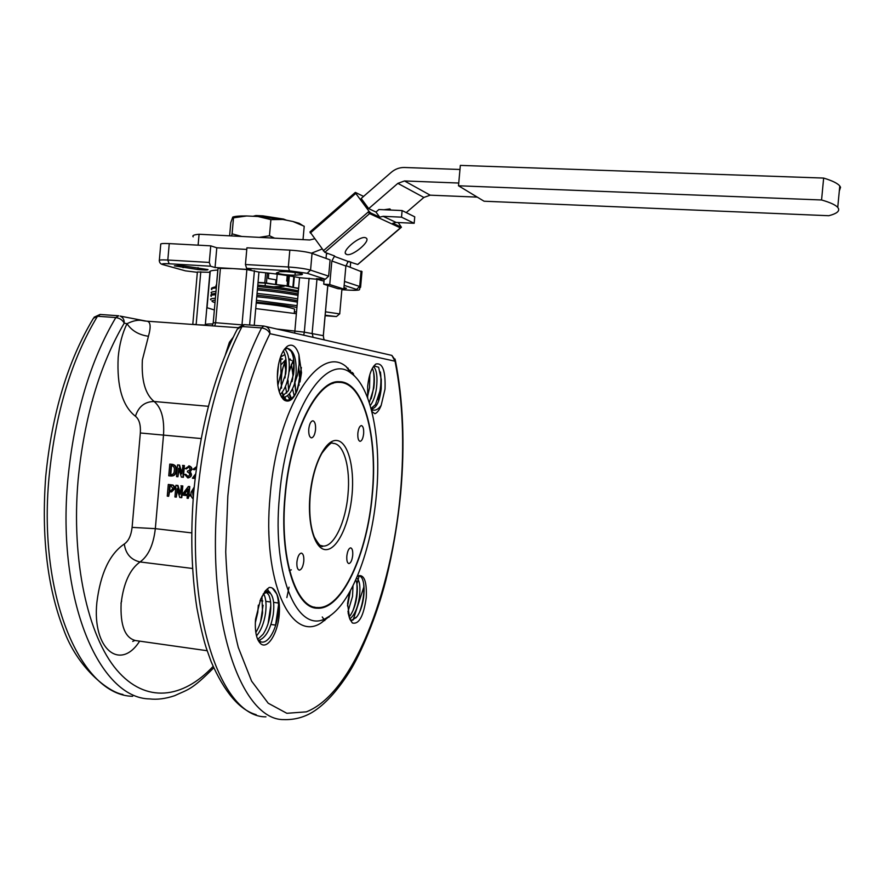 <?xml version="1.0" encoding="UTF-8"?>
<svg xmlns="http://www.w3.org/2000/svg" width="885" height="885" viewBox="0 0 885 885"><rect width="100%" height="100%" fill="white"/><g stroke="black" fill="none" stroke-linecap="round" stroke-linejoin="round"><path stroke-width="1.33" d="M256.904 295.214C273.388 296.84 286.928 298.665 297.515 300.701C286.784 298.643 273.244 296.807 256.904 295.214M256.207 303.046C277.215 305.17 290.014 307.195 294.616 309.142L294.561 309.861M257.756 639.578L258.785 640.663C262.325 643.483 266.131 642.211 270.19 636.857C274.062 631.226 276.673 623.825 278.012 614.666C279.273 607.387 278.366 596.623 276.12 592.762L276.009 592.53C278.908 597.563 279.981 604.953 279.229 614.699C277.846 633.383 267.469 649.988 260.632 643.672C256.418 639.534 254.714 631.414 255.533 619.312L260.677 599.09L265.4 590.76L269.162 587.463C271.938 587.175 274.217 588.868 276.009 592.53M367.662 397.996L367.662 386.258C368.956 374.742 371.7 367.33 375.904 364.012C382.663 362.573 385.694 370.948 385.008 389.157L381.147 405.441C379.311 410.065 377.242 412.83 374.919 413.704L371.844 411.547M371.08 408.627L372.076 408.815C376.656 407.697 379.698 401.016 381.203 388.758L381.291 379.654L378.647 367.264L373.924 365.881M350.051 619.577L351.92 620.385L357.02 616.602C360.184 612.11 362.374 605.794 363.58 597.663C364.609 588.89 364.1 582.441 362.042 578.303C360.748 576.102 359.233 575.46 357.485 576.389L357.241 576.533M357.308 576.378L358.137 575.803C364.288 574.321 366.976 581.644 366.235 597.762C363.547 616.303 358.923 624.699 352.352 622.963L349.575 618.305L348.126 612.962M281.496 397.011L283.344 398.903C287.536 401.425 291.442 399.909 295.059 394.367L297.46 389.721C293.599 399.489 289.174 402.952 284.196 400.108C278.919 395.252 276.706 385.628 277.558 371.235C278.974 358.591 282.282 350.239 287.492 346.157C292.338 343.48 296.143 346.278 298.92 354.564L299.163 364.211L297.581 374.753L294.395 384.079L296.066 374.587C296.774 358.89 293.886 350.128 287.415 348.303L284.229 349.464M372.154 494.317C377.818 436.692 363.481 381.955 339.187 382.375C317.129 380.362 290.346 433.207 285.247 495.91C279.372 556.975 295.723 608.128 317.461 607.541C342.108 609.433 367.363 553.28 372.154 494.317M335.725 382.099L339.187 382.375M313.157 607.42L315.016 607.232L311.498 606.778M284.97 495.91C279.052 557.34 295.502 608.78 317.361 608.194C342.163 610.086 367.552 553.601 372.375 494.317C378.061 436.371 363.658 381.313 339.209 381.723C317.029 379.698 290.092 432.842 284.97 495.91M308.776 429.037C308.522 434.347 309.429 437.29 311.487 437.865C313.555 437.411 314.905 434.657 315.547 429.612C315.801 424.324 314.894 421.382 312.825 420.784C310.768 421.238 309.418 423.992 308.776 429.037M296.906 562.03C296.652 566.92 297.471 569.619 299.362 570.139C301.597 569.63 303.068 566.654 303.798 561.212C304.053 556.333 303.234 553.634 301.331 553.103C299.108 553.612 297.637 556.588 296.906 562.03M346.831 556.068C346.577 560.603 347.263 563.103 348.889 563.579C350.781 563.103 352.064 560.371 352.706 555.36C352.96 550.835 352.274 548.335 350.648 547.848C348.756 548.313 347.484 551.056 346.831 556.068M357.85 433.219C357.606 438.108 358.359 440.819 360.106 441.349C361.876 440.918 363.049 438.374 363.635 433.705C363.89 428.827 363.138 426.116 361.379 425.574C359.62 425.984 358.436 428.539 357.85 433.219M194.047 488.608L192.521 491.794L193.273 497.47M194.003 489.106L192.996 491.794L193.317 496.905M193.162 498.952C191.193 497.248 190.529 494.958 191.182 492.071L194.191 487.148M145.494 321.089L146.357 321.133C150.538 321.255 151.235 326.288 148.448 336.267C138.845 334.906 131.688 330.713 126.997 323.689C133.115 320.724 138.182 319.673 142.197 320.525L144.83 321.023M244.57 324.673L237.268 329.198C214.601 373.094 200.065 427.543 193.682 492.547M390.351 355.062L391.856 355.405L395.042 361.202L269.958 333.678C248.243 377.154 234.193 431.294 227.821 496.109L225.719 551.886C227.146 587.717 231.339 619.555 238.275 647.4L251.605 681.129L268.21 703.221L286.851 713.299L306.332 711.85C352.872 693.851 391.458 593.68 400.407 493.155C404.655 445.078 402.874 401.093 395.042 361.202L395.108 359.078M214.358 309.949L206.825 307.659L209.933 272.315L197.377 271.994L192.786 324.364M217.876 270.069C211.482 270.356 208.827 271.109 209.933 272.315M180.374 265.423L208.041 269.582C208.052 270.213 204.667 270.19 197.875 269.516L174.367 265.854L180.374 265.423M301.918 274.66L294.993 275.213C287.271 275.158 281.065 274.416 276.385 272.989L279.804 271.684L286.165 271.64C294.583 272.27 300.015 273.122 302.482 274.173L301.918 274.66L301.984 273.919M376.446 494.239C371.711 549.773 351.19 604.278 327.505 617.321C298.865 636.791 271.54 577.385 279.494 496.009C286.132 412.664 325.769 351.522 351.068 373.238C371.545 387.21 381.557 440.144 376.446 494.239M356.832 378.537L346.146 366.611C319.408 343.424 277.182 407.399 270.168 495.379C261.794 581.279 291.11 643.495 321.432 622.73L331.466 614.699M254.238 325.348L258.951 272.082L246.871 269.56L232.932 268.575L218.031 268.321L213.241 322.715M281.574 397.144L283.012 397.365C287.614 397.044 291.408 392.608 294.395 384.079M287.481 348.303L291.077 351.234C293.942 356.489 294.771 364.211 293.555 374.388L288.167 390.949L281.441 396.934M283.333 350.847C286.143 356.146 286.95 363.79 285.755 373.758L279.262 391.9M280.202 394.478C284.494 390.174 287.348 383.349 288.764 374.001C290.081 361.888 288.764 353.58 284.815 349.077M278.543 364.321L277.293 377.054M277.835 385.351L280.976 373.37L280.678 356.533M266.374 592.187L268.73 594.897C270.821 599.278 271.33 605.639 270.279 613.98C269.084 622.055 266.684 628.837 263.066 634.302L257.679 639.413M258.221 640.552C265.589 638.284 270.6 629.567 273.277 614.378C274.472 604.311 273.565 597.364 270.544 593.503L267.513 592.098L263.221 593.901M261.938 596.39L262.546 612.962C261.429 620.584 259.183 627.089 255.809 632.476M256.495 635.895C261.042 630.496 264.04 622.985 265.522 613.349C266.617 604.555 265.976 598.006 263.619 593.713M255.311 622.808L257.8 612.332L258.332 605.141M120.968 603.238L121.665 601.003M264.626 591.766L265.434 591.833M355.803 579.852C357.418 583.669 357.739 589.344 356.766 596.91C355.604 604.588 353.436 610.783 350.25 615.495L349.099 616.911M349.796 618.947C354.487 615.208 357.695 607.973 359.41 597.242C360.604 586.7 359.686 580.272 356.633 577.949M350.405 590.782L347.54 606.048M347.949 611.756L352.54 596.379L352.982 585.837M328.966 617.144L328.39 616.801M289.218 570.559L291.32 569.851M381.291 379.654L380.716 388.714L375.472 404.589L371.036 408.472M372.364 368.282C374.388 372.839 374.864 379.455 373.802 388.15L369.322 402.708M370.207 405.573C373.238 401.646 375.328 395.916 376.457 388.371C377.696 377.132 376.711 369.83 373.503 366.434M367.541 396.58L369.554 387.796L369.83 374.587M299.03 385.484L298.997 380.738L301.409 367.496M294.185 395.65L292.515 388.747M292.083 381.557L294.108 368.171M294.738 383.349L295.922 392.907M289.815 399.6L287.536 395.584M286.696 393.084L285.446 386.435M287.89 379.831L288.599 390.219M289.439 393.692L291.508 398.504M298.964 382.198L296.575 391.646M283.222 399.268L281.806 397.265M281.607 396.889L280.434 394.256M286.054 360.593L285.49 362.175C282.923 366.025 281.441 371.733 281.032 379.278L281.507 388.205M282.315 392.099L283.654 395.949M284.295 397.243L286.596 400.252M287.868 383.183L288.2 381.125M281.054 383.482L281.961 371.401M349.929 371.7L350.438 370.273M352.451 372.474L352.031 373.946M353.436 373.68L353.58 375.229M348.613 369.93L348.07 368.094M339.884 381.745L339.84 382.386M332.937 382.829L332.871 383.504M298.831 367.784L299.484 375.317M293.853 360.969L292.393 362.584L289.152 370.406M281.53 364.31L285.91 359.432M291.342 364.321L292.78 373.603M294.13 365.14L292.802 362.042M291.596 360.494L289.362 359.509M284.583 363.647L286.043 371.434M281.087 358.867L282.603 358.989L281.153 359.343M258.011 282.713L265.345 283.156L265.113 285.778M265.345 283.156L285.877 285.932L298.588 288.632M255.721 308.577L296.364 313.71L294.683 333.136M356.268 617.531L351.422 620.319M176.325 497.127L174.92 496.972L175.938 485.279L177.476 485.445L180.109 494.295L181.392 485.81L182.808 485.965L181.779 497.658L179.766 497.503L177.066 488.642L176.325 497.127L177.454 489.737M175.938 485.279L177.962 485.445L180.263 493.199M168.294 484.46L173.206 485.445L174.4 488.708L171.225 491.927L169.079 491.717L168.67 496.286L167.265 496.131L168.294 484.46L173.04 485.069L174.633 486.684L174.887 488.697L171.601 491.916M169.555 491.761L168.67 496.286M169.776 464.116L171.856 464.326C174.953 464.924 176.259 467.026 175.75 470.665C175.606 474.061 174.068 475.853 171.137 476.03L168.747 475.787L169.776 464.116L172.343 464.337C175.44 464.935 176.734 467.037 176.237 470.665C176.093 474.061 174.555 475.853 171.624 476.03M177.94 476.749L176.524 476.606L177.553 464.913L179.091 465.067L181.724 473.906L183.007 465.433L184.423 465.576L183.394 477.28L181.381 477.115L178.748 468.276L177.94 476.749L179.069 469.371M177.553 464.913L179.566 465.079L181.879 472.822M189.257 465.897L188.782 465.886C191.879 467.247 192.167 469.172 189.622 471.683C191.89 474.714 191.26 476.783 187.764 477.889L184.655 474.415L185.784 474.327L187.797 476.572C190.419 474.946 190.297 473.398 187.421 471.937L187.498 471.041C190.43 470.256 190.773 468.928 188.549 467.059L186.381 468.928L185.297 468.608L189.257 465.897C192.355 467.258 192.642 469.183 190.098 471.694C192.366 474.725 191.735 476.794 188.239 477.889L188.14 477.878M185.784 474.327L188.129 476.561M188.693 467.081L186.381 468.928M196.404 468.01L194.567 469.725L192.941 469.393L196.592 466.627M195.331 476.584L195.253 477.203M188.372 486.473L189.777 486.562L189.069 494.582L190.552 494.737L190.452 495.91L188.494 495.755L188.262 498.355L187.089 498.233L187.321 495.622L182.587 495.113L182.686 493.952L188.372 486.473L189.302 486.573L188.593 494.593L190.076 494.748L189.976 495.91M188.97 495.81L188.262 498.355M210.519 266.197L169.123 263.774C162.42 263.464 160.661 263.83 163.825 264.858L162.873 264.615C160.672 264.106 159.477 262.801 159.311 260.688C158.692 259.936 161.535 259.714 167.818 260.035L209.291 262.436L210.519 266.197L215.055 267.524L250.942 269.637L246.605 268.31L245.444 264.515L288.333 266.993C298.156 267.679 305.568 268.73 310.558 270.135L328.645 276.153L325.348 279.229L316.354 278.686L323.998 281.153L316.963 279.251L299.561 277.68L296.364 313.71M205.353 324.441L206.825 307.659M343.955 287.592L346.433 288.344L343.834 288.864M299.561 277.68C288.311 275.523 274.781 273.653 258.951 272.082M197.355 272.326L185.374 270.843L163.714 264.847M159.344 260.256L160.727 244.404C160.13 243.574 162.973 243.309 169.256 243.596L210.752 245.853L216.792 247.789L246.771 249.426M245.444 264.515L246.915 247.811L289.826 250.134C299.661 250.798 307.062 251.882 312.051 253.387L330.105 259.88L328.645 276.153M345.935 265.589L361.954 271.927M225.354 354.874L229.381 342.318L233.164 337.329M192.521 568.469L140.062 561.953C130.936 559.851 125.681 553.877 124.298 544.01C128.535 541.1 131.135 535.558 132.097 527.383L140.339 432.986C140.815 424.789 139.177 419.213 135.449 416.26C122.495 406.16 116.743 386.524 118.192 357.341C119.375 344.542 122.307 333.324 126.997 323.689L124.232 323.147C124.331 319.684 122.971 317.328 120.15 316.089L146.357 321.144L238.043 327.693M276.551 593.702L272.359 588.116M298.92 354.564L301.508 372.707L297.46 389.721M349.575 618.305L347.551 603.57L349.531 592.353M215.055 267.524L216.792 247.789M209.291 262.436L210.752 245.853M183.084 267.69L183.261 265.633M197.875 269.516L198.041 267.624M269.958 333.678C268.454 330.448 265.655 328.523 261.573 327.926L263.752 326.023L266.164 326.598C268.819 328.036 270.08 330.393 269.958 333.678M213.097 666.416C182.996 698.619 145.726 703.973 116.72 669.934C87.858 635.961 71.088 560.813 78.101 479.958C84.285 417.266 99.662 364.996 124.232 323.147C122.495 320.005 119.696 318.135 115.835 317.56L97.494 316.255L93.434 318.29C67.835 360.737 51.927 413.516 45.721 476.628M229.381 342.318L230.786 342.373M174.279 470.51C174.754 467.855 173.902 466.229 171.745 465.632L171.07 465.554L170.274 474.637L171.148 474.725C173.25 474.471 174.301 473.066 174.279 470.51M170.949 474.714L171.568 474.725M171.546 465.61L170.761 474.648L171.436 474.714M182.531 465.422L184.423 465.576M183.947 465.565L182.918 477.269M195.109 478.486L192.41 478.199L195.651 473.906M195.397 475.997L194.788 477.159M194.313 477.148L195.253 477.247M196.415 467.944L194.092 469.725M172.995 488.553L170.993 486.064L169.588 485.909L169.19 490.412L170.938 490.589L172.995 488.553M170.595 490.567L171.314 490.589M170.064 485.965L169.677 490.412L171.082 490.567M180.916 485.81L182.808 485.965M182.332 485.965L181.303 497.669M187.421 494.461L187.897 489.051L183.98 494.084L187.421 494.461M183.98 494.084L187.432 494.405M187.841 489.737L184.456 494.084M381.147 405.441C377.718 410.043 374.41 411.282 371.224 409.158M260.677 599.09L264.549 592.651L266.164 591.445C268.022 590.594 269.482 591.28 270.544 593.503M301.508 372.707L299.993 381.977M293.953 361.954L292.57 379.654M285.778 396.723L283.709 399.168M286.209 362.341L285.003 377.983M278.51 364.476L277.481 376.103M278.565 604.864L275.445 625.961M267.325 588.757L268.752 591.434M270.821 605.274L268.089 623.626M260.179 640.065L259.305 641.072M263.088 605.229L260.655 621.591M363.658 583.503C364.454 592.651 363.115 602.176 359.62 612.077M356.865 583.492C357.496 592.286 356.19 601.357 352.927 610.727M350.017 591.479L347.54 605.44M328.91 617.199L328.678 616.624M324.784 620.573L322.262 616.978M327.019 617.752L324.541 619.954M289.019 587.142L286.862 597.574M380.439 372.032C381.568 380.959 380.727 390.208 377.917 399.755M372.828 409.965L371.744 411.138M373.581 371.932C374.632 380.616 373.813 389.577 371.125 398.814M352.341 374.189L352.673 372.74M353.281 373.492L353.38 375.052M295.833 393.073L295.015 382.707M290.723 399.08L289.229 393.925M288.975 372.275L293.61 359.111M284.306 399.533L283.466 397.354M283.123 396.27L282.16 392.309M281.541 388.128C280.678 376.667 282.16 367.242 285.977 359.863M299.285 370.793L299.34 376.357M298.986 381.125L297.98 387.176M280.766 356.987L284.893 354.553M290.048 358.901L290.413 359.719M292.636 370.915L292.714 374.023M281.153 355.283L281.795 355.947M294.351 276.728L293.4 287.426L298.621 288.289M289.351 275.899L288.455 285.999L292.869 287.315L293.82 276.629M277.204 274.151L276.286 284.583L287.138 285.778L288.034 275.689M267.336 272.956L266.451 282.99L275.489 284.483L275.91 279.826M258.033 282.392L264.814 282.813L265.71 272.779M288.455 285.999L287.138 285.778M276.286 284.583L275.489 284.483M266.451 282.99L264.814 282.813M298.389 290.877C288.51 288.709 274.981 286.773 257.8 285.07M823.647 178.073L460.344 165.395L458.496 185.784L484.073 201.227L828.803 215.719C836.27 213.794 839.511 211.427 838.515 208.606L837.741 207.4C835.562 204.933 830.174 202.455 821.568 199.977L823.647 178.073C832.232 180.684 837.608 183.317 839.776 185.972L840.551 187.277L839.279 191.116M365.77 237.833C360.449 234.956 340.637 251.539 346.157 254.216L346.533 254.393C352.02 257.059 371.512 240.72 366.058 237.988L365.77 237.833M198.118 245.167L199.07 234.248C193.948 234.702 191.99 235.565 193.195 236.826M390.849 210.055L389.909 208.915L383.979 209.745M284.173 285.744L284.129 286.309L273.753 286.84M327.704 253.409L326.41 254.139L326.023 258.42M324.175 279.162L323.722 284.185L329.74 284.55L331.842 260.986L334.607 255.964L324.817 252.347L369.609 213.606L400.385 227.876L357.839 264.327M329.74 284.55L343.822 289.063L337.926 288.698L323.722 284.185M357.673 264.471L348.203 261.451L345.88 266.031L343.822 289.063M310.049 232.036L324.817 252.347M398.195 222.533L401.425 227.235L392.829 223.263L396.115 222.434L414.169 223.285L414.744 216.836L402.122 210.564L378.902 209.524L375.97 212.057L379.753 217.168L383.105 216.316L401.524 217.168L414.169 223.285M347.473 262.192L349.11 261.307M314.496 238.806L309.695 239.979L199.07 234.248M321.963 249.072L311.443 253.187M310.314 233.043L355.792 193.417L369.034 211.327L323.246 250.831M363.569 196.404L355.471 192.443L355.792 193.417M368.06 212.046L369.609 213.606L370.583 212.898L379.753 217.168M459.979 169.477L404.467 167.497C399.577 167.398 395.175 169.013 391.247 172.343L361.191 198.472L368.691 208.628L375.97 212.057M370.583 212.898L369.034 211.327M406.226 212.599L423.86 197.455L430.21 195.176L477.269 197.123M368.691 208.628L397.863 183.361L423.86 197.455M303.024 239.636L304.219 226.25L292.913 221.493L299.152 223.285L302.404 225.332M241.771 236.461L232.08 233.839L233.496 217.832L232.744 217.09L230.786 222.655L229.624 235.83M232.08 233.839L231.538 235.93M233.496 217.832L246.727 215.973L257.966 216.504L270.898 219.624L269.46 235.764L259.283 237.368M274.604 238.165L269.46 235.764M270.898 219.624L282.912 219.491L292.913 221.493M458.751 183.04L404.489 180.949L397.863 183.361M401.524 217.168L402.122 210.564M232.855 217.046C235.078 216.228 239.702 215.874 246.727 215.973M257.966 216.504L282.912 219.491M458.496 185.784L821.568 199.977M287.216 275.567L286.729 281.043M276.695 279.959L268.321 278.498L268.797 273.122M254.946 216.36L256.053 215.542L263.044 215.874L263.011 216.925M284.173 219.745L283.576 219.071L263.044 215.885L283.576 219.071M325.127 315.735L336.433 316.565L325.171 315.226M325.47 311.819L339.641 313.898M257.059 293.455C273.288 295.048 286.828 296.862 297.681 298.898M257.513 288.366C273.996 289.992 287.536 291.851 298.112 293.942C287.426 291.829 273.885 289.97 257.513 288.355M297.991 295.347C287.149 293.289 273.609 291.453 257.38 289.86M297.393 302.117C286.541 300.115 273 298.311 256.772 296.718M296.519 311.885L294.384 311.841L296.519 311.874M296.917 307.46C286.32 305.48 272.779 303.688 256.296 302.073M256.451 300.314L297.072 305.657M347.993 494.405C350.615 467.667 343.767 443.164 333.003 443.385L332.915 443.396C331.93 441.604 328.258 444.878 321.908 453.231C315.856 464.116 311.962 478.188 310.226 495.434C308.909 512.68 310.281 526.564 314.341 537.106C318.832 544.894 321.72 547.881 323.003 546.067L323.091 546.067C334.021 546.963 345.769 521.785 347.993 494.405M309.993 495.456C312.626 465.045 325.503 439.281 336.621 440.476C347.783 441.217 354.642 466.627 352.053 494.693C349.608 522.747 338.17 548.423 326.853 549.585C315.502 551.178 307.195 525.867 309.993 495.456M320.204 545.37L323.091 546.067L321.133 545.835M191.658 532.892L155.329 528.655C153.448 544.883 148.359 555.979 140.062 561.953C129.929 569.177 123.623 582.95 121.134 603.26C120.183 625.584 125.017 638.03 135.648 640.574L207.134 650.718M139.642 641.149C120.316 671.649 92.007 649.214 96.863 602.486C100.481 573.458 109.618 553.966 124.298 544.01M148.448 336.267L142.374 359.907C141.301 380.329 145.217 394.19 154.101 401.491C161.347 407.52 164.499 418.671 163.526 434.933L155.329 528.655L132.097 527.383M100.403 314.485L97.494 316.255C71.563 359.089 55.412 412.742 49.04 477.225C37.612 598.083 81.818 695.632 132.661 696.296M213.716 667.832C191.094 690.61 188.096 689.293 174.533 695.743C165.406 698.763 157.099 699.814 149.62 698.907C99.673 698.42 56.397 600.638 67.879 479.261C74.274 414.501 90.259 360.604 115.835 317.56L118.701 315.779L100.049 314.452L94.064 317.239M237.976 327.793L244.26 324.64L263.752 326.023L391.856 355.405L395.341 360.206C403.195 400.485 404.976 444.801 400.695 493.144C397.741 523.223 392.763 552.395 385.749 580.649C376.634 616.568 360.925 653.55 349.276 672.169C336.776 691.594 324.397 704.991 312.151 712.381C303.444 717.525 294.03 719.925 283.919 719.605C241.362 720.556 205.829 620.96 217.732 495.434C224.325 428.484 238.939 372.64 261.573 327.926L242.036 326.532C218.993 371.025 204.192 426.603 197.62 493.266C185.773 618.239 222.378 717.591 265.954 716.839M359.133 575.98L356.909 584.089M353.126 619.998L364.012 586.434M212.134 325.835L213.23 322.826L215.63 322.715L241.981 324.872M208.417 406.315L154.101 401.491C144.753 401.646 138.536 406.569 135.449 416.26M214.712 326.023L215.63 322.715L220.442 268M201.172 438.551L140.339 432.986M276.607 328.999L304.307 332.152L309.108 278.255M249.614 325.027L254.415 270.688M192.753 324.452L196.16 324.441L200.784 271.772M196.138 324.695L205.287 325.083C204.158 324.286 206.736 323.91 213.019 323.932M341.875 289.694L349.652 290.169C356.279 290.512 358.569 290.258 356.522 289.406L344.154 285.368M325.348 279.229L307.183 273.299L289.417 270.81L246.605 268.31M163.825 264.858L185.374 270.843M303.71 335.205L304.307 332.152L323.291 335.669L327.771 285.468M327.826 285.49L323.335 335.692L323.777 338.767L323.335 335.802M313.08 337.351L312.162 333.048L316.963 279.251M243.065 324.673L242.014 324.574L246.871 269.56M278.465 603.006L273.598 602.375M270.6 601.988L265.832 601.369M262.845 600.981L260.002 600.616M169.123 263.774L167.818 260.035L169.256 243.596M344.508 281.441L359.675 286.486L361.058 271.031M356.522 289.406L359.675 286.486L360.582 287.304M307.183 273.299L310.558 270.135L312.051 253.387M289.417 270.81L288.333 266.993L289.826 250.134M294.993 275.213L295.236 272.547M324.087 339.873L323.777 338.767L324.452 339.962M215.221 300.148C210.984 300.557 210.907 301.387 215.011 302.626M215.708 294.694C211.482 294.948 209.999 295.513 211.238 296.387M210.94 299.86C209.69 299.019 211.172 298.477 215.398 298.234M212.046 294.174L211.526 293.212C210.276 292.327 211.769 291.74 215.995 291.464M216.305 287.924C212.079 288.222 210.586 288.82 211.825 289.727M298.267 292.216C288.145 290.07 274.615 288.167 257.679 286.486M216.537 285.302L216.006 286.508M331.842 260.986L345.88 266.031M348.203 261.451L334.209 256.296M400.518 227.766L401.314 227.213M383.105 216.316L396.115 222.434M430.21 195.176L404.489 180.949M294.616 309.142L294.24 313.356M258.785 640.663L260.632 643.672M374.233 365.682L375.904 364.012M350.183 619.688L352.352 622.963M357.485 576.389L358.137 575.803M283.344 398.903L284.196 400.108M284.516 349.265L287.492 346.157M317.361 608.194L314.861 607.862M122.938 694.448C108.578 692.38 77.084 667.854 63.377 628.826C47.237 586.866 41.352 536.166 45.71 476.727M193.671 492.668C190.386 534.153 191.437 572.462 196.824 607.597C200.176 625.33 203.296 638.738 206.194 647.809L211.161 661.748C224.414 692.181 239.437 709.836 256.207 714.704M210.243 271.153L207.024 307.792M327.505 617.321L321.432 622.73M283.012 397.365L281.64 397.243M265.5 591.844L264.892 591.766M275.711 625.12L270.932 624.478M351.068 373.238L346.146 366.611M349.796 290.191C363.647 290.346 357.739 290.125 360.615 286.917L361.998 271.496M341.875 289.705L349.73 290.191M134.808 640.475L132.75 641.426L134.797 640.475M264.593 592.906L266.164 591.445M268.266 590.35L268.354 591.257M264.549 592.651L265.4 590.76M328.977 616.436L329.098 617.022M284.019 397.288L284.505 399.644M292.393 362.584L293.621 359.233M290.723 397.055L291.099 398.814M211.205 295.402C210.342 294.583 211.88 293.909 215.818 293.366M216.416 286.607C212.289 287.559 210.752 288.256 211.78 288.698M216.792 281.485L217.798 270.069M216.604 284.45L215.973 285.523M283.709 219.126L286.508 220.21M837.741 207.4L839.776 185.972M346.157 254.216L345.449 253.232M357.794 264.482L401.425 227.235M309.894 232.014L355.294 192.443M263.033 215.874L256.053 215.542M255.754 215.586L253.088 216.272M336.433 316.565L339.807 313.766M339.729 313.688L341.942 288.941M350.714 261.905L350.239 267.137"/></g></svg>
